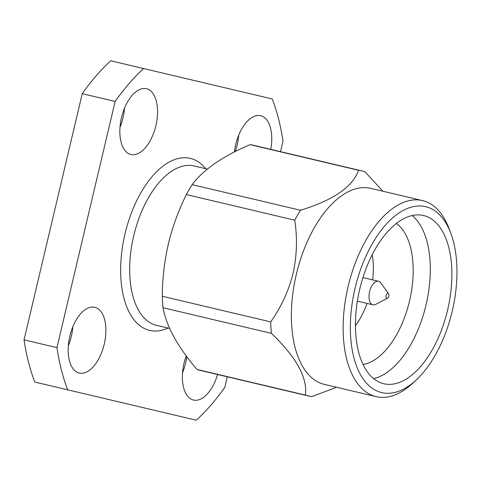 <?xml version="1.0" encoding="UTF-8"?>
<svg xmlns="http://www.w3.org/2000/svg" width="481" height="481" viewBox="0 0 481 481"><rect width="100%" height="100%" fill="white"/><g stroke="black" fill="none" stroke-linecap="round" stroke-linejoin="round"><path stroke-width="0.72" d="M357.365 301.106L372.961 304.792A12.085 6.313 103.3 0 0 375.751 304.341L387.415 298.22A2.597 1.359 103.3 0 0 388.738 296.104A2.597 1.359 103.3 0 0 388.504 293.62A2.597 1.359 103.3 0 0 388.011 293.26A2.597 1.359 103.3 0 0 386.093 295.478A2.597 1.359 103.3 0 0 386.82 298.316A2.597 1.359 103.3 0 0 387.415 298.22M362.927 277.579L378.523 281.271A12.085 6.313 103.3 0 0 369.594 291.576A12.085 6.313 103.3 0 0 372.961 304.792M355.429 325.727A57.185 29.882 103.3 0 0 367.075 303.403M186.754 356.607A33.79 17.659 -76.7 0 1 185.522 363.45A33.79 17.659 -76.7 0 1 182.533 372.799M186.213 355.88A33.79 17.659 103.3 0 0 184.049 363.101A33.79 17.659 103.3 0 0 193.458 400.048A33.79 17.659 103.3 0 0 217.55 374.495M238.702 135.197A33.79 17.659 -76.7 0 1 237.187 144.895A33.79 17.659 -76.7 0 1 235.227 151.563M270.773 149.357A33.79 17.659 103.3 0 0 260.672 115.723A33.79 17.659 103.3 0 0 235.714 144.547A33.79 17.659 103.3 0 0 234.415 151.966M124.507 108.201A33.79 17.659 -76.7 0 1 122.992 117.899A33.79 17.659 -76.7 0 1 120.003 127.249M155.886 125.673A33.79 17.659 103.3 0 0 146.477 88.726A33.79 17.659 103.3 0 0 121.519 117.55A33.79 17.659 103.3 0 0 130.928 154.497A33.79 17.659 103.3 0 0 155.886 125.673M72.841 326.755A33.79 17.659 -76.7 0 1 71.326 336.453A33.79 17.659 -76.7 0 1 68.338 345.803M104.221 344.234A33.79 17.659 103.3 0 0 94.811 307.287A33.79 17.659 103.3 0 0 69.853 336.105A33.79 17.659 103.3 0 0 79.263 373.052A33.79 17.659 103.3 0 0 104.221 344.234M207.347 169.09L194.198 165.981A81.878 42.779 103.3 0 0 133.724 235.822A81.878 42.779 103.3 0 0 156.523 325.342L169.679 328.457M205.718 168.705A88.378 46.176 103.3 0 0 125.03 233.766A88.378 46.176 103.3 0 0 168.043 328.066M382.894 191.222L364.977 171.807A115.668 60.438 103.3 0 0 361.79 170.875L253.409 145.256A115.668 60.438 103.3 0 0 250.144 144.661C223.022 156.06 203.673 169.384 192.099 184.638A115.668 60.438 103.3 0 0 186.351 194.565C178.523 210.401 172.523 226.882 168.35 244.005C164.394 261.393 162.38 278.818 162.307 296.272A115.668 60.438 103.3 0 0 163.005 307.726C166.522 326.539 177.856 347.12 197.006 369.456A115.668 60.438 103.3 0 0 200.192 370.388L308.574 396.007A115.668 60.438 103.3 0 0 311.838 396.603L336.55 387.265M363.035 364.478A74.08 38.708 103.3 0 0 409.517 301.016A74.08 38.708 103.3 0 0 396.368 223.455M450.793 233.207L449.044 228.571A100.721 52.627 103.3 0 0 422.522 200.589L370.755 188.354A100.721 52.627 103.3 0 0 296.368 274.266A100.721 52.627 103.3 0 0 324.41 384.397L376.178 396.633A100.721 52.627 103.3 0 0 412.421 383.489L416.059 380.128A95.527 49.91 103.3 0 0 452.236 311.111A95.527 49.91 103.3 0 0 450.793 233.207A95.527 49.91 103.3 0 0 402.026 211.099A95.527 49.91 103.3 0 0 355.086 288.149A95.527 49.91 103.3 0 0 362.554 378.06A95.527 49.91 103.3 0 0 416.059 380.128M162.307 296.272L270.689 321.891C281.072 307.305 288.534 291.173 293.061 273.485C296.933 255.621 297.486 237.855 294.733 220.184L186.351 194.565M270.689 321.891A115.668 60.438 103.3 0 0 271.386 333.345L163.005 307.726M197.006 369.456L305.387 395.081C307.66 377.783 296.326 357.203 271.386 333.345M305.387 395.081A115.668 60.438 103.3 0 0 308.574 396.007M373.605 378.619A86.43 45.16 103.3 0 0 426.04 304.918A86.43 45.16 103.3 0 0 412.151 215.542M422.522 200.589A100.721 52.627 103.3 0 0 348.13 286.502A100.721 52.627 103.3 0 0 376.178 396.633M447.607 310.017A86.43 45.16 103.3 0 0 423.545 215.524A86.43 45.16 103.3 0 0 359.716 289.243A86.43 45.16 103.3 0 0 383.778 383.742A86.43 45.16 103.3 0 0 447.607 310.017M361.79 170.875A115.668 60.438 103.3 0 0 358.525 170.28C352.813 186.766 333.465 200.09 300.481 210.257A115.668 60.438 103.3 0 0 294.733 220.184M250.144 144.661L358.525 170.28M300.481 210.257L192.099 184.638M56.944 347.637A207.948 108.652 103.3 0 0 67.683 389.814L34.788 382.04A207.948 108.652 103.3 0 1 24.05 339.863L56.944 347.637L115.133 101.461L82.245 93.681A207.948 108.652 103.3 0 1 110.732 60.78L272.252 98.96A207.948 108.652 103.3 0 1 282.996 141.137L280.507 151.659M227.285 376.797L224.801 387.319A207.948 108.652 103.3 0 1 196.308 420.22L67.683 389.814M143.627 68.555A207.948 108.652 103.3 0 0 115.133 101.461M24.05 339.863L82.245 93.681M372.637 279.876A57.185 29.882 103.3 0 0 372.222 254.702M388.504 293.62L380.814 282.918A12.085 6.313 103.3 0 0 378.523 281.271"/></g></svg>

